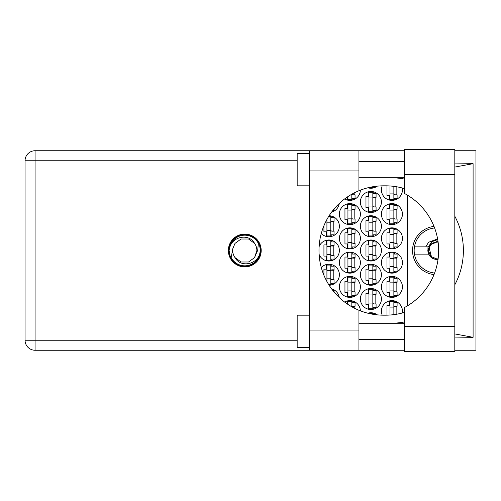 <?xml version="1.0" encoding="UTF-8"?>
<svg xmlns="http://www.w3.org/2000/svg" width="501" height="501" viewBox="0 0 501 501"><rect width="100%" height="100%" fill="white"/><g stroke="black" fill="none" stroke-linecap="round" stroke-linejoin="round"><path stroke-width="0.75" d="M433.991 226.408A24.255 24.255 0 0 0 433.991 274.592M402.265 313A10.508 10.508 0 0 0 391.92 300.625A10.508 10.508 0 0 0 382.213 315.16M381.411 286.879A10.508 10.508 0 0 0 391.92 297.387A10.508 10.508 0 0 0 402.428 286.879A10.508 10.508 0 0 0 391.92 276.37A10.508 10.508 0 0 0 381.411 286.879M339.371 286.879A10.508 10.508 0 0 0 349.88 297.387A10.508 10.508 0 0 0 360.388 286.879A10.508 10.508 0 0 0 349.88 276.37A10.508 10.508 0 0 0 339.371 286.879M381.411 262.624A10.508 10.508 0 0 0 391.92 273.139A10.508 10.508 0 0 0 402.428 262.624A10.508 10.508 0 0 0 391.92 252.116A10.508 10.508 0 0 0 381.411 262.624M339.371 262.624A10.508 10.508 0 0 0 349.88 273.139A10.508 10.508 0 0 0 360.388 262.624A10.508 10.508 0 0 0 349.88 252.116A10.508 10.508 0 0 0 339.371 262.624M381.411 238.376A10.508 10.508 0 0 0 391.92 248.884A10.508 10.508 0 0 0 402.428 238.376A10.508 10.508 0 0 0 391.92 227.861A10.508 10.508 0 0 0 381.411 238.376M339.371 238.376A10.508 10.508 0 0 0 349.88 248.884A10.508 10.508 0 0 0 360.388 238.376A10.508 10.508 0 0 0 349.88 227.861A10.508 10.508 0 0 0 339.371 238.376M381.411 214.121A10.508 10.508 0 0 0 391.92 224.63A10.508 10.508 0 0 0 402.428 214.121A10.508 10.508 0 0 0 391.92 203.613A10.508 10.508 0 0 0 381.411 214.121M339.371 214.121A10.508 10.508 0 0 0 349.88 224.63A10.508 10.508 0 0 0 360.388 214.121A10.508 10.508 0 0 0 349.88 203.613A10.508 10.508 0 0 0 339.371 214.121M382.213 185.84A10.508 10.508 0 0 0 391.92 200.375A10.508 10.508 0 0 0 402.265 188M344.607 198.96A10.508 10.508 0 0 0 360.388 190.161M360.388 299.009A10.508 10.508 0 0 0 370.903 309.518A10.508 10.508 0 0 0 381.411 299.009A10.508 10.508 0 0 0 370.903 288.495A10.508 10.508 0 0 0 360.388 299.009M360.388 274.755A10.508 10.508 0 0 0 370.903 285.263A10.508 10.508 0 0 0 381.411 274.755A10.508 10.508 0 0 0 370.903 264.246A10.508 10.508 0 0 0 360.388 274.755M329.132 285.257A10.508 10.508 0 0 0 332.777 264.998A10.508 10.508 0 0 0 321.266 267.484M360.388 250.5A10.508 10.508 0 0 0 370.903 261.008A10.508 10.508 0 0 0 381.411 250.5A10.508 10.508 0 0 0 370.903 239.992A10.508 10.508 0 0 0 360.388 250.5M319.118 254.439A10.508 10.508 0 0 0 339.371 250.5A10.508 10.508 0 0 0 319.118 246.561M360.388 226.245A10.508 10.508 0 0 0 370.903 236.754A10.508 10.508 0 0 0 381.411 226.245A10.508 10.508 0 0 0 370.903 215.737A10.508 10.508 0 0 0 360.388 226.245M321.266 233.516A10.508 10.508 0 0 0 339.371 226.245A10.508 10.508 0 0 0 329.132 215.743M360.388 201.991A10.508 10.508 0 0 0 370.903 212.505A10.508 10.508 0 0 0 381.411 201.991A10.508 10.508 0 0 0 370.903 191.482A10.508 10.508 0 0 0 360.388 201.991M331.606 212.142A10.508 10.508 0 0 0 339.265 203.481M367.834 187.794A10.508 10.508 0 0 0 377.203 186.147M389.578 300.888L389.578 305.554L386.985 305.554L386.985 315.16M368.554 313.012L368.554 313.382M347.537 300.888L347.537 304.138M389.578 276.633L389.578 281.299L386.985 281.299L386.985 292.459L389.578 292.459L389.578 297.124M347.537 276.633L347.537 281.299L344.951 281.299L344.951 292.459L347.537 292.459L347.537 297.124M389.578 252.379L389.578 257.051L386.985 257.051L386.985 268.204L389.578 268.204L389.578 272.87M347.537 252.379L347.537 257.051L344.951 257.051L344.951 268.204L347.537 268.204L347.537 272.87M389.578 228.13L389.578 232.796L386.985 232.796L386.985 243.949L389.578 243.949L389.578 248.621M347.537 228.13L347.537 232.796L344.951 232.796L344.951 243.949L347.537 243.949L347.537 248.621M389.578 203.876L389.578 208.541L386.985 208.541L386.985 219.701L389.578 219.701L389.578 224.367M347.537 203.876L347.537 208.541L344.951 208.541L344.951 219.701L347.537 219.701L347.537 224.367M386.985 185.84L386.985 195.446L389.578 195.446L389.578 200.112M347.537 196.862L347.537 200.112M368.554 288.764L368.554 293.429L365.968 293.429L365.968 304.583L368.554 304.583L368.554 309.249M368.554 264.509L368.554 269.175L365.968 269.175L365.968 280.328L368.554 280.328L368.554 285M326.514 264.509L326.514 269.175L323.928 269.175L323.928 275.268M326.289 280.328L326.514 280.767M368.554 240.255L368.554 244.92L365.968 244.92L365.968 256.08L368.554 256.08L368.554 260.745M326.514 240.255L326.514 244.92L323.928 244.92L323.928 256.08L326.514 256.08L326.514 260.745M368.554 216L368.554 220.672L365.968 220.672L365.968 231.825L368.554 231.825L368.554 236.491M326.514 220.233L326.289 220.672M323.928 225.732L323.928 231.825L326.514 231.825L326.514 236.491M368.554 191.751L368.554 196.417L365.968 196.417L365.968 207.571L368.554 207.571L368.554 212.236M368.554 187.618L368.554 187.988M377.203 314.853A10.508 10.508 0 0 0 367.834 313.206M360.388 310.839A10.508 10.508 0 0 0 344.607 302.04M339.265 297.519A10.508 10.508 0 0 0 331.606 288.858M407.282 195.058L407.282 305.942M373.245 187.988L373.245 186.673M373.245 212.236L373.245 210.564M373.245 193.424L373.245 191.751M375.831 206.926L375.831 197.062M331.205 236.491L331.205 234.819M331.205 217.678L331.205 216M333.791 231.18L333.791 221.317M373.245 236.491L373.245 234.819M373.245 217.678L373.245 216M375.831 231.18L375.831 221.317M331.205 260.745L331.205 259.067M331.205 241.933L331.205 240.255M333.791 255.429L333.791 245.571M373.245 260.745L373.245 259.067M373.245 241.933L373.245 240.255M375.831 255.429L375.831 245.571M331.205 285L331.205 283.322M331.205 266.181L331.205 264.509M333.791 279.683L333.791 269.82M373.245 285L373.245 283.322M373.245 266.181L373.245 264.509M375.831 279.683L375.831 269.82M373.245 309.249L373.245 307.576M373.245 290.436L373.245 288.764M375.831 303.938L375.831 294.074M352.222 200.112L352.222 198.434M354.814 194.801L354.814 192.622M394.262 200.112L394.262 198.434M396.848 194.801L396.848 186.81M352.222 224.367L352.222 222.688M352.222 205.548L352.222 203.876M354.814 219.05L354.814 209.186M394.262 224.367L394.262 222.688M394.262 205.548L394.262 203.876M396.848 219.05L396.848 209.186M352.222 248.621L352.222 246.943M352.222 229.802L352.222 228.13M354.814 243.304L354.814 233.441M394.262 248.621L394.262 246.943M394.262 229.802L394.262 228.13M396.848 243.304L396.848 233.441M352.222 272.87L352.222 271.198M352.222 254.057L352.222 252.379M354.814 267.559L354.814 257.696M394.262 272.87L394.262 271.198M394.262 254.057L394.262 252.379M396.848 267.559L396.848 257.696M352.222 297.124L352.222 295.452M352.222 278.312L352.222 276.633M354.814 291.814L354.814 281.95M394.262 297.124L394.262 295.452M394.262 278.312L394.262 276.633M396.848 291.814L396.848 281.95M352.222 302.566L352.222 300.888M354.814 308.378L354.814 306.199M373.245 314.327L373.245 313.012M394.262 302.566L394.262 300.888M396.848 314.19L396.848 306.199M393.861 186.353L393.861 199.567L389.978 199.567L389.978 185.971M393.861 198.434L397.093 198.434L397.093 194.801L395.151 194.801A1.296 1.296 0 0 1 393.861 193.505M393.861 193.912L389.978 193.912M404.37 326.333L404.37 307.589A64.673 64.673 0 0 0 404.37 193.411L404.37 149.448L454.814 149.448L454.814 351.552L404.37 351.552L404.37 326.333L454.814 326.333M309.299 347.512L297.168 347.512L297.168 315.173L309.299 315.173M309.299 185.827L297.168 185.827L297.168 153.488L309.299 153.488M244.782 234.086A16.414 16.414 0 0 0 228.375 250.5A16.414 16.414 0 0 0 244.782 266.914A16.414 16.414 0 0 0 261.196 250.5A16.414 16.414 0 0 0 244.782 234.086M404.37 161.572L358.935 161.572M404.37 177.742L358.935 177.742M404.37 323.258L358.935 323.258M404.37 339.428L358.935 339.428M309.299 350.262L309.299 330.053L358.935 330.053L358.935 350.262L35.076 350.262L35.076 340.235L297.168 340.235M404.37 150.738L358.935 150.738L358.935 170.947L309.299 170.947L309.299 330.053M309.299 170.947L309.299 150.738L358.935 150.738M358.935 170.947L358.935 190.743A64.673 64.673 0 0 0 358.935 310.257L358.935 330.053M454.814 337.092L473.094 337.323L473.094 163.677L454.814 163.908M454.814 150.738L475.95 150.738L475.95 350.262L454.814 350.262M404.37 350.262L358.935 350.262M297.168 160.765L35.076 160.765L35.076 340.235L25.05 340.235A10.026 10.026 0 0 0 35.076 350.262A10.026 10.026 0 0 1 25.05 340.235L25.05 160.765A10.026 10.026 0 0 1 35.076 150.738L309.299 150.738M404.37 312.399A64.673 64.673 0 0 1 385.62 315.173L383.672 315.173A64.673 64.673 0 0 1 358.935 310.257M393.492 323.258L396.341 323.032A72.758 72.758 0 0 0 404.37 321.949M454.814 284.768A72.758 72.758 0 0 0 454.814 216.232M404.37 179.051A72.758 72.758 0 0 0 396.341 177.968L393.492 177.742M358.935 190.743A64.673 64.673 0 0 1 383.672 185.827L385.62 185.827A64.673 64.673 0 0 1 404.37 188.601M473.094 337.323L454.814 333.923M397.543 323.258L396.341 323.032M396.341 177.968L397.543 177.742M454.814 167.077L473.094 163.677M372.838 186.741L372.838 187.443L369.3 187.443M332.802 210.564L334.035 210.564L334.035 209.042M372.838 192.29L372.838 211.698L368.961 211.698L368.961 192.29L372.838 192.29M372.838 193.424L376.076 193.424L376.076 197.062L374.134 197.062A1.296 1.296 0 0 0 372.838 198.358M372.838 210.564L376.076 210.564L376.076 206.926L374.134 206.926A1.296 1.296 0 0 1 372.838 205.629M372.838 197.45L376.038 197.544M373.045 197.231L375.831 197.381M372.838 206.036L368.961 206.036M372.838 197.951L368.961 197.951M328.631 216.545L330.804 216.545L330.804 235.946L326.921 235.946L326.921 219.482M330.804 217.678L334.035 217.678L334.035 221.317L332.094 221.317A1.296 1.296 0 0 0 330.804 222.607M330.804 234.819L334.035 234.819L334.035 231.18L332.094 231.18A1.296 1.296 0 0 1 330.804 229.884M330.804 221.699L333.998 221.799M331.004 221.486L333.791 221.63M330.804 230.291L326.921 230.291M330.804 222.206L326.921 222.206M372.838 216.545L372.838 235.946L368.961 235.946L368.961 216.545L372.838 216.545M372.838 217.678L376.076 217.678L376.076 221.317L374.134 221.317A1.296 1.296 0 0 0 372.838 222.607M372.838 234.819L376.076 234.819L376.076 231.18L374.134 231.18A1.296 1.296 0 0 1 372.838 229.884M372.838 221.699L376.038 221.799M373.045 221.486L375.831 221.63M372.838 230.291L368.961 230.291M372.838 222.206L368.961 222.206M330.804 240.799L330.804 260.201L326.921 260.201L326.921 240.799L330.804 240.799M330.804 241.933L334.035 241.933L334.035 245.571L332.094 245.571A1.296 1.296 0 0 0 330.804 246.861M330.804 259.067L334.035 259.067L334.035 255.429L332.094 255.429A1.296 1.296 0 0 1 330.804 254.139M330.804 245.953L333.998 246.054M331.004 245.74L333.791 245.885M330.804 254.539L326.921 254.539M330.804 246.461L326.921 246.461M372.838 240.799L372.838 260.201L368.961 260.201L368.961 240.799L372.838 240.799M372.838 241.933L376.076 241.933L376.076 245.571L374.134 245.571A1.296 1.296 0 0 0 372.838 246.861M372.838 259.067L376.076 259.067L376.076 255.429L374.134 255.429A1.296 1.296 0 0 1 372.838 254.139M372.838 245.953L376.038 246.054M373.045 245.74L375.831 245.885M372.838 254.539L368.961 254.539M372.838 246.461L368.961 246.461M330.804 270.709L326.921 270.709L326.921 265.054L330.804 265.054L330.804 284.455L328.631 284.455M326.921 270.709L326.921 281.518M330.804 266.181L334.035 266.181L334.035 269.82L332.094 269.82A1.296 1.296 0 0 0 330.804 271.116M330.804 283.322L334.035 283.322L334.035 279.683L332.094 279.683A1.296 1.296 0 0 1 330.804 278.393M330.804 270.208L333.998 270.308M331.004 269.989L333.791 270.139M330.804 278.794L326.921 278.794M372.838 265.054L372.838 284.455L368.961 284.455L368.961 265.054L372.838 265.054M372.838 266.181L376.076 266.181L376.076 269.82L374.134 269.82A1.296 1.296 0 0 0 372.838 271.116M372.838 283.322L376.076 283.322L376.076 279.683L374.134 279.683A1.296 1.296 0 0 1 372.838 278.393M372.838 270.208L376.038 270.308M373.045 269.989L375.831 270.139M372.838 278.794L368.961 278.794M372.838 270.709L368.961 270.709M332.802 290.436L334.035 290.436L334.035 291.958M372.838 289.302L372.838 308.71L368.961 308.71L368.961 289.302L372.838 289.302M372.838 290.436L376.076 290.436L376.076 294.074L374.134 294.074A1.296 1.296 0 0 0 372.838 295.371M372.838 307.576L376.076 307.576L376.076 303.938L374.134 303.938A1.296 1.296 0 0 1 372.838 302.642M372.838 294.463L376.038 294.557M373.045 294.244L375.831 294.394M372.838 303.049L368.961 303.049M372.838 294.964L368.961 294.964M351.821 194.213L351.821 199.567L347.938 199.567L347.938 196.592M351.821 198.434L355.052 198.434L355.052 194.801L353.111 194.801A1.296 1.296 0 0 1 351.978 194.125M351.821 204.421L351.821 223.822L347.938 223.822L347.938 204.421L351.821 204.421M351.821 205.548L355.052 205.548L355.052 209.186L353.111 209.186A1.296 1.296 0 0 0 351.821 210.483M351.821 222.688L355.052 222.688L355.052 219.05L353.111 219.05A1.296 1.296 0 0 1 351.821 217.76M351.821 209.575L355.015 209.675M352.028 209.362L354.814 209.506M351.821 218.16L347.938 218.16M351.821 210.076L347.938 210.076M393.861 204.421L393.861 223.822L389.978 223.822L389.978 204.421L393.861 204.421M393.861 205.548L397.093 205.548L397.093 209.186L395.151 209.186A1.296 1.296 0 0 0 393.861 210.483M393.861 222.688L397.093 222.688L397.093 219.05L395.151 219.05A1.296 1.296 0 0 1 393.861 217.76M393.861 209.575L397.055 209.675M394.068 209.362L396.848 209.506M393.861 218.16L389.978 218.16M393.861 210.076L389.978 210.076M351.821 228.675L351.821 248.076L347.938 248.076L347.938 228.675L351.821 228.675M351.821 229.802L355.052 229.802L355.052 233.441L353.111 233.441A1.296 1.296 0 0 0 351.821 234.737M351.821 246.943L355.052 246.943L355.052 243.304L353.111 243.304A1.296 1.296 0 0 1 351.821 242.014M351.821 233.829L355.015 233.929M352.028 233.61L354.814 233.76M351.821 242.415L347.938 242.415M351.821 234.33L347.938 234.33M393.861 228.675L393.861 248.076L389.978 248.076L389.978 228.675L393.861 228.675M393.861 229.802L397.093 229.802L397.093 233.441L395.151 233.441A1.296 1.296 0 0 0 393.861 234.737M393.861 246.943L397.093 246.943L397.093 243.304L395.151 243.304A1.296 1.296 0 0 1 393.861 242.014M393.861 233.829L397.055 233.929M394.068 233.61L396.848 233.76M393.861 242.415L389.978 242.415M393.861 234.33L389.978 234.33M351.821 252.924L351.821 272.325L347.938 272.325L347.938 252.924L351.821 252.924M351.821 254.057L355.052 254.057L355.052 257.696L353.111 257.696A1.296 1.296 0 0 0 351.821 258.986M351.821 271.198L355.052 271.198L355.052 267.559L353.111 267.559A1.296 1.296 0 0 1 351.821 266.263M351.821 258.078L355.015 258.178M352.028 257.865L354.814 258.009M351.821 266.67L347.938 266.67M351.821 258.585L347.938 258.585M393.861 252.924L393.861 272.325L389.978 272.325L389.978 252.924L393.861 252.924M393.861 254.057L397.093 254.057L397.093 257.696L395.151 257.696A1.296 1.296 0 0 0 393.861 258.986M393.861 271.198L397.093 271.198L397.093 267.559L395.151 267.559A1.296 1.296 0 0 1 393.861 266.263M393.861 258.078L397.055 258.178M394.068 257.865L396.848 258.009M393.861 266.67L389.978 266.67M393.861 258.585L389.978 258.585M351.821 277.178L351.821 296.579L347.938 296.579L347.938 277.178L351.821 277.178M351.821 278.312L355.052 278.312L355.052 281.95L353.111 281.95A1.296 1.296 0 0 0 351.821 283.24M351.821 295.452L355.052 295.452L355.052 291.814L353.111 291.814A1.296 1.296 0 0 1 351.821 290.517M351.821 282.332L355.015 282.432M352.028 282.119L354.814 282.263M351.821 290.924L347.938 290.924M351.821 282.84L347.938 282.84M393.861 277.178L393.861 296.579L389.978 296.579L389.978 277.178L393.861 277.178M393.861 278.312L397.093 278.312L397.093 281.95L395.151 281.95A1.296 1.296 0 0 0 393.861 283.24M393.861 295.452L397.093 295.452L397.093 291.814L395.151 291.814A1.296 1.296 0 0 1 393.861 290.517M393.861 282.332L397.055 282.432M394.068 282.119L396.848 282.263M393.861 290.924L389.978 290.924M393.861 282.84L389.978 282.84M347.938 304.408L347.938 301.433L351.821 301.433L351.821 306.787M351.821 302.566L355.052 302.566L355.052 306.199L353.111 306.199A1.296 1.296 0 0 0 351.978 306.875M351.821 306.587L355.015 306.687M352.028 306.374L354.814 306.518M369.3 313.557L372.838 313.557L372.838 314.259M393.861 307.088L389.978 307.088L389.978 301.433L393.861 301.433L393.861 314.647M389.978 307.088L389.978 315.029M393.861 302.566L397.093 302.566L397.093 306.199L395.151 306.199A1.296 1.296 0 0 0 393.861 307.495M393.861 306.587L397.055 306.687M394.068 306.374L396.848 306.518M229.02 250.5A15.763 15.763 0 0 0 244.782 266.263A15.763 15.763 0 0 0 260.545 250.5A15.763 15.763 0 0 0 244.782 234.737A15.763 15.763 0 0 0 229.02 250.5M231.18 257.552L232.852 248.584L235.007 243.398L241.05 239.008L248.521 239.008L254.564 243.398C248.834 232.652 231.362 236.804 229.608 248.415L229.057 250.118L230.103 256.161L231.18 257.552A15.318 15.318 0 0 0 259.963 252.585L260.514 250.882L259.462 244.839L258.384 243.448L257.664 250.5L256.719 252.416A12.087 12.087 0 0 0 256.869 250.5L256.637 252.842M232.927 248.158L232.852 248.584A12.087 12.087 0 0 0 235.007 257.602C240.737 268.348 258.209 264.196 259.963 252.585M256.719 252.416L254.564 257.602L248.521 261.992L241.05 261.992L235.007 257.602L241.05 261.992L248.521 261.992L254.564 257.602L256.869 250.5A12.087 12.087 0 0 0 254.564 243.398M258.384 243.448A15.318 15.318 0 0 0 229.608 248.415M414.446 246.861A22.639 22.639 0 0 0 414.446 254.139L428.674 254.139A8.893 8.893 0 0 1 427.917 251.082L430.497 244.212L436.791 241.607L438.043 241.695L436.791 241.607L430.497 244.212L428.674 246.861L414.446 246.861A22.639 22.639 0 0 1 434.599 227.968M434.599 273.032A22.639 22.639 0 0 1 414.446 254.139M437.724 239.603L431.831 241.701L428.342 246.861M438.043 259.305L435.087 259.23A8.893 8.893 0 0 1 428.674 254.139M425.744 246.861L428.568 242.277L437.598 238.902M435.087 259.23L437.98 259.75M427.986 246.861L427.917 251.082M427.841 250.5L428.117 251.508L428.418 249.548C429.495 244.519 432.601 242.046 437.742 242.133L438.099 242.121M438.068 259.136A8.73 8.73 0 0 1 428.117 251.508M438.112 258.817L436.791 258.923L430.835 256.456L428.368 250.5L430.196 245.258L429.564 246.166M429.006 247.281L431.543 257.094M428.43 249.485L430.835 244.544L436.791 242.077L437.717 242.133L436.791 242.077L430.835 244.544L428.43 249.485L430.835 244.544L436.791 242.077L438.112 242.183M25.05 160.765L35.076 160.765L35.076 150.738M404.37 174.667L454.814 174.667"/></g></svg>
